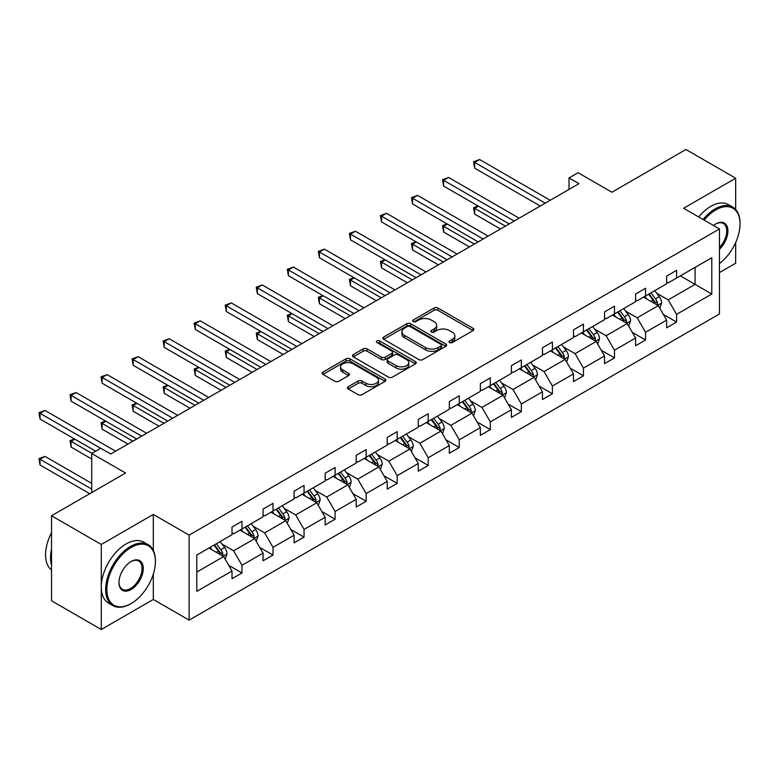 <?xml version="1.0" encoding="UTF-8"?>
<svg xmlns="http://www.w3.org/2000/svg" width="779" height="779" viewBox="0 0 779 779"><rect width="100%" height="100%" fill="white"/><g stroke="black" fill="none" stroke-linecap="round" stroke-linejoin="round"><path stroke-width="1.17" d="M449.571 342.546A1.938 1.12 0 0 0 452.307 342.546L473.057 330.559A2.765 1.597 0 0 0 473.866 329.429A2.765 1.597 0 0 0 473.057 328.31L437.905 308.007A2.765 1.597 0 0 0 434 308.007L413.24 319.994A1.938 1.12 0 0 0 412.675 320.782A1.938 1.12 0 0 0 413.24 321.571A1.938 1.12 0 0 0 415.976 321.571L418.664 320.013A8.842 5.102 0 0 1 431.167 320.013L434.098 321.708A8.842 5.102 0 0 1 436.678 325.32A8.842 5.102 0 0 1 434.098 328.923L431.41 330.481A1.938 1.12 0 0 0 430.845 331.27A1.938 1.12 0 0 0 431.41 332.058A1.938 1.12 0 0 0 434.146 332.058L436.824 330.5A8.842 5.102 0 0 1 449.327 330.5L452.258 332.195A8.842 5.102 0 0 1 454.848 335.807A8.842 5.102 0 0 1 452.258 339.41L449.571 340.968A1.938 1.12 0 0 0 449.006 341.757A1.938 1.12 0 0 0 449.571 342.546L449.571 340.968M735.668 209.512L735.668 178.216L685.919 149.5L611.895 192.238L578.067 172.704L569.011 177.933L569.011 189.424M719.455 272.601L735.668 263.234L735.668 242.532M153.317 550.48L153.317 514.442L101.28 544.482L101.28 629.5L51.531 600.784L51.531 515.766L125.555 473.028L91.727 453.495L91.727 492.552M101.28 544.482L51.531 515.766M348.242 386.725A2.765 1.597 0 0 0 347.434 387.845A2.765 1.597 0 0 0 348.242 388.974L358.106 394.671A2.765 1.597 0 0 0 362.021 394.671L385.069 381.369A2.765 1.597 0 0 0 385.878 380.24A2.765 1.597 0 0 0 385.069 379.11L349.907 358.807A2.765 1.597 0 0 0 346.003 358.807L322.954 372.119A2.765 1.597 0 0 0 322.146 373.248A2.765 1.597 0 0 0 322.954 374.378L334.863 381.252A2.765 1.597 0 0 0 338.777 381.252L348.641 375.556A2.765 1.597 0 0 0 349.45 374.426A2.765 1.597 0 0 0 348.641 373.297L342.731 369.889A7.391 4.265 0 0 1 340.569 366.87A7.391 4.265 0 0 1 345.126 362.936A7.391 4.265 0 0 1 353.179 363.861L376.325 377.221A7.391 4.265 0 0 1 378.487 380.24A7.391 4.265 0 0 1 373.93 384.174A7.391 4.265 0 0 1 365.877 383.258L362.021 381.028A2.765 1.597 0 0 0 358.106 381.028L348.242 386.725L348.242 388.974M91.727 453.495L100.773 448.266L110.725 454.011L578.963 183.678L569.011 177.933M153.317 514.442L189.131 535.124L719.455 228.938L719.455 313.956L189.131 620.142L189.131 535.124M735.668 178.216L683.631 208.266L719.455 228.938M418.859 359.596A2.765 1.597 0 0 0 422.763 359.596L445.812 346.295A2.765 1.597 0 0 0 446.62 345.165A2.765 1.597 0 0 0 445.812 344.036L410.65 323.743A2.765 1.597 0 0 0 406.745 323.743L383.696 337.044A2.765 1.597 0 0 0 382.888 338.174A2.765 1.597 0 0 0 383.696 339.303L418.859 359.596M377.737 342.964A1.938 1.12 0 0 1 379.694 343.237L379.694 340.939L415.441 361.573A2.765 1.597 0 0 1 416.249 362.702A2.765 1.597 0 0 1 415.441 363.832L392.392 377.133A2.765 1.597 0 0 1 388.487 377.133L353.325 356.84L353.325 354.581A2.765 1.597 0 0 0 352.517 355.711A2.765 1.597 0 0 0 353.325 356.84M353.325 354.581L363.189 348.885A2.765 1.597 0 0 1 367.094 348.885L381.359 357.123A2.765 1.597 0 0 0 385.264 357.123L391.808 353.345A2.765 1.597 0 0 0 392.616 352.215A2.765 1.597 0 0 0 391.808 351.086L376.958 342.517A1.938 1.12 0 0 1 376.393 341.728A1.938 1.12 0 0 1 377.591 340.696A1.938 1.12 0 0 1 379.694 340.939M196.795 555.057L232.015 534.715L232.015 527.023L241.967 521.278L241.967 528.97L263.059 516.798L263.059 509.096L273.01 503.351L273.01 511.053L294.102 498.872L294.102 491.179L304.053 485.434L304.053 493.126L325.145 480.955L325.145 473.252L335.097 467.507L335.097 475.209L356.188 463.028L356.188 455.335L366.14 449.59L366.14 457.283L387.231 445.101L387.231 437.409L397.183 431.663L397.183 439.366L418.274 427.184L418.274 419.482L428.226 413.737L428.226 421.439L449.317 409.257L449.317 401.565L459.269 395.82L459.269 403.512L480.361 391.34L480.361 383.638L490.312 377.893L490.312 385.595L511.404 373.414L511.404 365.721L521.355 359.976L521.355 367.669L542.447 355.497L542.447 347.794L552.399 342.049L552.399 349.752L573.49 337.57L573.49 329.868L583.442 324.132L583.442 331.825L604.533 319.643L604.533 311.951L614.485 306.205L614.485 313.898L635.576 301.726L635.576 294.024L645.528 288.279L645.528 295.981L666.62 283.799L666.62 276.107L676.571 270.362L676.571 278.054L711.792 257.722L711.792 294.024L676.571 314.365L676.571 322.058L666.62 327.803L666.62 320.111L645.528 332.282L645.528 339.985L635.576 345.73L635.576 338.028L614.485 350.209L614.485 357.902L604.533 363.647L604.533 355.954L583.442 368.126L583.442 375.829L573.49 381.574L573.49 373.871L552.399 386.053L552.399 393.755L542.447 399.5L542.447 391.798L521.355 403.98L521.355 411.672L511.404 417.417L511.404 409.725L490.312 421.897L490.312 429.599L480.361 435.344L480.361 427.642L459.269 439.823L459.269 447.516L449.317 453.261L449.317 445.569L428.226 457.74L428.226 465.443L418.274 471.188L418.274 463.486L397.183 475.667L397.183 483.36L387.231 489.105L387.231 481.412L366.14 493.594L366.14 501.286L356.188 507.032L356.188 499.329L335.097 511.511L335.097 519.213L325.145 524.958L325.145 517.256L304.053 529.438L304.053 537.13L294.102 542.875L294.102 535.183L273.01 547.355L273.01 555.057L263.059 560.802L263.059 553.1L241.967 565.281L241.967 572.974L232.015 578.719L232.015 571.026L196.795 591.358L196.795 555.057M239.971 530.119L254.704 538.63L233.603 550.802L222.093 544.151M233.603 550.802L241.967 565.281M254.704 538.63L263.059 553.1M232.015 532.885L233.603 533.8L241.967 528.97M271.014 512.202L285.747 520.703L264.646 532.885L253.136 526.234M264.646 532.885L273.01 547.355M285.747 520.703L294.102 535.183M263.059 514.958L264.646 515.873L273.01 511.053M302.057 494.276L316.79 502.776L295.689 514.958L284.179 508.307M295.689 514.958L304.053 529.438M316.79 502.776L325.145 517.256M294.102 497.031L295.689 497.956L304.053 493.126M333.1 476.358L347.833 484.859L326.732 497.041L315.222 490.39M326.732 497.041L335.097 511.511M347.833 484.859L356.188 499.329M325.145 479.114L326.732 480.03L335.097 475.209M364.144 458.432L378.876 466.933L357.785 479.114L346.266 472.464M357.785 479.114L366.14 493.594M378.876 466.933L387.231 481.412M356.188 461.187L357.785 462.113L366.14 457.283M395.187 440.515L409.92 449.016L388.828 461.187L377.309 454.537M388.828 461.187L397.183 475.667M409.92 449.016L418.274 463.486M387.231 443.27L388.828 444.186L397.183 439.366M426.23 422.588L440.963 431.089L419.871 443.27L408.352 436.62M419.871 443.27L428.226 457.74M440.963 431.089L449.317 445.569M418.274 425.344L419.871 426.269L428.226 421.439M457.273 404.661L472.006 413.172L450.914 425.344L439.395 418.693M450.914 425.344L459.269 439.823M472.006 413.172L480.361 427.642M449.317 407.427L450.914 408.342L459.269 403.512M488.316 386.744L503.049 395.245L481.958 407.427L470.438 400.776M481.958 407.427L490.312 421.897M503.049 395.245L511.404 409.725M480.361 389.5L481.958 390.415L490.312 385.595M519.359 368.818L534.092 377.318L513.001 389.5L501.481 382.849M513.001 389.5L521.355 403.98M534.092 377.318L542.447 391.798M511.404 371.573L513.001 372.498L521.355 367.669M550.402 350.901L565.135 359.401L544.044 371.573L532.524 364.932M544.044 371.573L552.399 386.053M565.135 359.401L573.49 373.871M542.447 353.656L544.044 354.572L552.399 349.752M581.455 332.974L596.178 341.475L575.087 353.656L563.568 347.006M575.087 353.656L583.442 368.126M596.178 341.475L604.533 355.954M573.49 335.73L575.087 336.655L583.442 331.825M612.498 315.057L627.222 323.558L606.13 335.73L594.611 329.079M606.13 335.73L614.485 350.209M627.222 323.558L635.576 338.028M604.533 317.813L606.13 318.728L614.485 313.898M643.542 297.13L658.265 305.631L637.173 317.813L625.654 311.162M637.173 317.813L645.528 332.282M658.265 305.631L666.62 320.111M635.576 299.886L637.173 300.801L645.528 295.981M680.349 275.873L695.072 284.374L668.216 299.886L656.697 293.235M668.216 299.886L676.571 314.365M711.792 294.024L695.072 284.374L695.072 267.372L711.792 257.722M101.28 629.5L153.317 599.46L189.131 620.142M666.62 281.959L668.216 282.884L676.571 278.054M196.795 572.059L223.661 556.547L208.928 548.046M223.661 556.547L232.015 571.026M663.338 314.424L676.571 322.058M632.295 332.341L645.528 339.985M601.252 350.268L614.485 357.902M570.209 368.185L583.442 375.829M539.165 386.111L552.399 393.755M508.122 404.038L521.355 411.672M477.079 421.955L490.312 429.599M446.036 439.882L459.269 447.516M414.993 457.799L428.226 465.443M383.95 475.726L397.183 483.36M352.906 493.643L366.14 501.286M321.863 511.569L335.097 519.213M290.82 529.496L304.053 537.13M259.777 547.413L273.01 555.057M228.734 565.34L241.967 572.974M153.317 599.46L153.317 574.074M450.35 342.818L452.258 341.708A8.842 5.102 0 0 0 454.848 338.105L454.848 335.807M436.678 325.32L436.678 327.618A8.842 5.102 0 0 1 434.098 331.221L432.179 332.331M473.028 330.578L437.905 310.305A2.765 1.597 0 0 0 434 310.305L414.019 321.844M445.773 346.314L410.65 326.041A2.765 1.597 0 0 0 406.745 326.041L383.735 339.323M440.933 345.954A1.938 1.12 0 0 0 441.498 345.165A1.938 1.12 0 0 0 440.933 344.376L410.066 326.557A1.938 1.12 0 0 0 407.329 326.557L404.505 328.193A8.842 5.102 0 0 0 401.915 331.805A8.842 5.102 0 0 0 404.505 335.408L425.597 347.59A8.842 5.102 0 0 0 438.1 347.59L440.933 345.954L440.933 348.252A1.938 1.12 0 0 0 441.498 347.463L441.498 345.165M401.915 331.805L401.915 334.103A8.842 5.102 0 0 0 404.505 337.706L404.505 335.408M440.933 348.252L438.1 349.888A8.842 5.102 0 0 1 425.597 349.888L404.505 337.706M353.364 356.86L363.189 351.183L363.189 348.885M392.616 352.215L392.616 354.513A2.765 1.597 0 0 1 391.808 355.643L385.264 359.421A2.765 1.597 0 0 1 381.359 359.421L367.094 351.183A2.765 1.597 0 0 0 363.189 351.183M379.694 343.237L415.402 363.851M396.151 365.663A7.391 4.265 0 0 0 404.204 366.588A7.391 4.265 0 0 0 408.761 362.644A7.391 4.265 0 0 0 406.599 359.625L398.449 354.922A2.765 1.597 0 0 0 394.544 354.922L388 358.7A2.765 1.597 0 0 0 387.182 359.83A2.765 1.597 0 0 0 388 360.95L396.151 365.663L396.151 367.961A7.391 4.265 0 0 0 404.204 368.886A7.391 4.265 0 0 0 408.761 364.942L408.761 362.644M387.182 359.83L387.182 362.128A2.765 1.597 0 0 0 388 363.248L388 360.95M396.151 367.961L388 363.248M378.487 380.24L378.487 382.538A7.391 4.265 0 0 1 373.93 386.472A7.391 4.265 0 0 1 365.877 385.547L362.021 383.326A2.765 1.597 0 0 0 358.106 383.326L348.281 388.994M340.569 366.87L340.569 369.168A7.391 4.265 0 0 0 342.731 372.187L342.731 369.889M348.603 375.575L342.731 372.187M385.03 381.389L349.907 361.105A2.765 1.597 0 0 0 346.003 361.105L322.993 374.397M659.774 308.25L661.605 302.963A7.459 4.304 -120 0 0 659.229 296.614L654.759 290.655M646.745 298.98L644.808 296.4M478.433 206.172L474.654 208.353L474.654 214.098L500.459 228.997M657.164 304.998L657.583 303.284A7.459 4.304 -120 0 0 655.441 298.795L650.981 292.836M649.111 293.917L654.029 300.48A3.798 2.191 60 0 1 654.72 301.629L657.583 303.284M648.586 294.209L653.055 300.178A7.459 4.304 60 0 1 654.915 303.703M474.654 214.098L473.554 207.72L505.435 226.124M473.554 207.72L477.994 205.919M545.232 203.153L474.654 162.402L479.621 159.529L550.208 200.281M540.256 206.026L474.654 168.147L474.654 162.402L473.554 161.769L479.621 159.529M474.654 168.147L473.554 161.769M719.455 263.545A34.334 19.826 120 0 0 740.05 223.943A34.334 19.826 120 0 0 715.774 209.931A34.334 19.826 120 0 0 704.128 220.087M703.086 219.493A35.182 20.312 -60 0 1 715.18 208.899A35.182 20.312 -60 0 1 732.766 207.156A35.182 20.312 -60 0 1 740.05 223.252A35.182 20.312 -60 0 1 740.05 223.602M713.496 225.501A17.167 9.913 -60 0 1 715.774 223.943L715.774 223.943A17.167 9.913 -60 0 1 727.771 228.89A17.167 9.913 -60 0 1 719.455 249.192M698.714 216.961A35.182 20.312 -60 0 1 710.799 206.367A35.182 20.312 -60 0 1 728.384 204.624L732.766 207.156M719.455 247.527A16.32 9.426 120 0 0 723.34 223.485A16.32 9.426 120 0 0 715.473 224.128M130.531 603.881L131.125 603.54A34.334 19.826 120 0 0 155.401 561.493A34.334 19.826 120 0 0 131.125 547.471A34.334 19.826 120 0 0 106.85 589.518A34.334 19.826 120 0 0 131.125 603.54L130.531 603.881A35.182 20.312 -60 0 1 112.936 605.624A35.182 20.312 -60 0 1 107.551 577.434A35.182 20.312 -60 0 1 130.531 546.439A35.182 20.312 -60 0 1 148.117 544.696A35.182 20.312 -60 0 1 155.401 560.802A35.182 20.312 -60 0 1 155.401 561.143M131.125 589.518A17.167 9.913 -60 0 1 118.983 582.517A17.167 9.913 -60 0 1 131.125 561.484L131.125 561.484A17.167 9.913 -60 0 1 143.268 568.495A17.167 9.913 -60 0 1 131.125 589.518M118.992 582.166A16.32 9.426 120 0 0 122.371 589.294A16.32 9.426 120 0 0 130.531 588.486A16.32 9.426 120 0 0 141.194 574.104A16.32 9.426 120 0 0 138.691 561.026A16.32 9.426 120 0 0 130.823 561.669M112.936 605.624L108.563 603.102A35.182 20.312 -60 0 1 103.169 574.912A35.182 20.312 -60 0 1 126.149 543.908A35.182 20.312 -60 0 1 143.735 542.165L148.117 544.696M51.531 565.164A35.182 20.312 -60 0 1 51.531 549.078M51.531 570.043A35.182 20.312 -60 0 1 51.531 532.709M628.731 326.177L630.562 320.89A7.459 4.304 -120 0 0 628.186 314.541L623.716 308.572M615.702 316.907L613.764 314.317M447.389 224.099L443.611 226.28L443.611 232.025L469.416 246.924M626.121 322.915L626.54 321.211A7.459 4.304 -120 0 0 624.398 316.722L619.938 310.753M618.068 311.834L622.986 318.397A3.798 2.191 60 0 1 623.677 319.556L626.54 321.211M617.543 312.136L622.012 318.095A7.459 4.304 60 0 1 623.872 321.62M443.611 232.025L442.511 225.647L474.392 244.051M442.511 225.647L446.951 223.846M597.688 344.094L599.518 338.807A7.459 4.304 -120 0 0 597.142 332.458L592.673 326.498M584.659 334.824L582.721 332.243M416.346 242.016L412.568 244.197L412.568 249.942L438.373 264.85M595.078 340.842L595.497 339.128A7.459 4.304 -120 0 0 593.355 334.639L588.895 328.68M587.025 329.76L591.943 336.324A3.798 2.191 60 0 1 592.634 337.473L595.497 339.128M586.499 330.062L590.969 336.022A7.459 4.304 60 0 1 592.829 339.547M412.568 249.942L411.468 243.564L443.348 261.978M411.468 243.564L415.908 241.763M514.189 221.07L443.611 180.319L448.577 177.446L519.165 218.198M509.213 223.943L443.611 186.064L443.611 180.319L442.511 179.686L448.577 177.446M443.611 186.064L442.511 179.686M483.146 238.997L412.568 198.246L417.534 195.373L488.121 236.125M478.17 241.87L412.568 203.991L412.568 198.246L411.468 197.613L417.534 195.373M412.568 203.991L411.468 197.613M566.645 362.021L568.475 356.733A7.459 4.304 -120 0 0 566.099 350.384L561.63 344.415M553.616 352.751L551.678 350.161M385.303 259.943L381.525 262.124L381.525 267.869L407.329 282.767M564.035 358.759L564.454 357.055A7.459 4.304 -120 0 0 562.311 352.566L557.852 346.606M555.982 347.677L560.899 354.241A3.798 2.191 60 0 1 561.581 355.399L564.454 357.055M555.456 347.979L559.926 353.948A7.459 4.304 60 0 1 561.786 357.464M381.525 267.869L380.425 261.491L412.305 279.895M380.425 261.491L384.865 259.689M452.102 256.914L381.525 216.163L386.491 213.29L457.078 254.042M447.127 259.787L381.525 221.908L381.525 216.163L380.425 215.54L386.491 213.29M381.525 221.908L380.425 215.54M535.601 379.938L537.432 374.66A7.459 4.304 -120 0 0 535.056 368.301L530.587 362.342M522.573 370.668L520.635 368.087M354.26 277.86L350.482 280.05L350.482 285.786L376.286 300.694M532.992 376.685L533.411 374.972A7.459 4.304 -120 0 0 531.268 370.492L526.808 364.523M524.939 365.604L529.856 372.167A3.798 2.191 60 0 1 530.538 373.316L533.411 374.972M524.413 365.906L528.883 371.865A7.459 4.304 60 0 1 530.742 375.39M350.482 285.786L349.382 279.418L381.262 297.821M349.382 279.418L353.822 277.606M421.059 274.841L350.482 234.09L355.448 231.217L426.035 271.968M416.083 277.714L350.482 239.835L350.482 234.09L349.382 233.457L355.448 231.217M350.482 239.835L349.382 233.457M504.558 397.865L506.389 392.577A7.459 4.304 -120 0 0 504.013 386.228L499.543 380.269M491.53 388.594L489.592 386.004M323.217 295.786L319.429 297.968L319.429 303.713L345.243 318.611M501.949 394.612L502.367 392.898A7.459 4.304 -120 0 0 500.225 388.409L495.756 382.45M493.896 383.521L498.813 390.094A3.798 2.191 60 0 1 499.495 391.243L502.367 392.898M493.37 383.823L497.839 389.792A7.459 4.304 60 0 1 499.699 393.307M319.429 303.713L318.338 297.335L350.219 315.738M318.338 297.335L322.779 295.533M390.016 292.768L319.429 252.016L324.405 249.144L394.992 289.895M385.04 295.631L319.429 257.761L319.429 252.016L318.338 251.383L324.405 249.144M319.429 257.761L318.338 251.383M473.515 415.791L475.346 410.504A7.459 4.304 -120 0 0 472.97 404.155L468.5 398.186M460.486 406.521L458.549 403.931M292.174 313.703L288.386 315.894L288.386 321.639L314.2 336.538M470.906 412.529L471.324 410.815A7.459 4.304 -120 0 0 469.182 406.336L464.712 400.367M462.853 401.448L467.77 408.011A3.798 2.191 60 0 1 468.452 409.17L471.324 410.815M462.327 401.75L466.796 407.709A7.459 4.304 60 0 1 468.656 411.234M288.386 321.639L287.295 315.261L319.176 333.665M287.295 315.261L291.736 313.46M358.973 310.685L288.386 269.933L293.362 267.061L363.949 307.812M353.997 313.557L288.386 275.678L288.386 269.933L287.295 269.3L293.362 267.061M288.386 275.678L287.295 269.3M442.472 433.708L444.303 428.421A7.459 4.304 -120 0 0 441.927 422.072L437.457 416.113M429.443 424.438L427.505 421.858M261.131 331.63L257.343 333.811L257.343 339.556L283.157 354.455M439.862 430.456L440.281 428.742A7.459 4.304 -120 0 0 438.139 424.253L433.669 418.294M431.809 419.375L436.727 425.938A3.798 2.191 60 0 1 437.409 427.087L440.281 428.742M431.284 419.667L435.753 425.636A7.459 4.304 60 0 1 437.613 429.161M257.343 339.556L256.252 333.178L288.133 351.582M256.252 333.178L260.692 331.377M327.93 328.611L257.343 287.86L262.319 284.987L332.906 325.739M322.954 331.484L257.343 293.605L257.343 287.86L256.252 287.227L262.319 284.987M257.343 293.605L256.252 287.227M411.429 451.635L413.26 446.348A7.459 4.304 -120 0 0 410.884 439.999L406.414 434.03M398.4 442.365L396.462 439.775M230.087 349.557L226.299 351.738L226.299 357.483L252.114 372.381M408.819 448.373L409.238 446.669A7.459 4.304 -120 0 0 407.096 442.18L402.626 436.211M400.766 437.292L405.684 443.855A3.798 2.191 60 0 1 406.365 445.013L409.238 446.669M400.24 437.594L404.71 443.563A7.459 4.304 60 0 1 406.57 447.078M226.299 357.483L225.209 351.105L257.089 369.509M225.209 351.105L229.649 349.304M296.887 346.528L226.299 305.777L231.275 302.904L301.863 343.656M291.911 349.401L226.299 311.522L226.299 305.777L225.209 305.144L231.275 302.904M226.299 311.522L225.209 305.144M380.386 469.552L382.216 464.265A7.459 4.304 -120 0 0 379.84 457.916L375.371 451.956M367.357 460.282L365.419 457.701M199.044 367.474L195.256 369.655L195.256 375.4L221.07 390.308M377.776 466.3L378.185 464.586A7.459 4.304 -120 0 0 376.053 460.107L371.583 454.138M369.723 455.218L374.641 461.781A3.798 2.191 60 0 1 375.322 462.93L378.185 464.586M369.197 455.52L373.667 461.48A7.459 4.304 60 0 1 375.527 465.005M195.256 375.4L194.166 369.032L226.046 387.436M194.166 369.032L198.606 367.221M265.843 364.455L195.256 323.704L200.232 320.831L270.819 361.583M260.868 367.328L195.256 329.449L195.256 323.704L194.166 323.071L200.232 320.831M195.256 329.449L194.166 323.071M349.343 487.479L351.173 482.191A7.459 4.304 -120 0 0 348.797 475.842L344.328 469.873M336.314 478.209L334.376 475.618M168.001 385.401L164.213 387.582L164.213 393.327L190.027 408.225M346.733 484.226L347.142 482.513A7.459 4.304 -120 0 0 345.009 478.024L340.54 472.064M338.68 473.135L343.597 479.698A3.798 2.191 60 0 1 344.279 480.857L347.142 482.513M338.154 473.437L342.624 479.406A7.459 4.304 60 0 1 344.484 482.922M164.213 393.327L163.123 386.949L195.003 405.353M163.123 386.949L167.563 385.147M234.8 382.372L164.213 341.621L169.189 338.758L239.776 379.5M229.824 385.245L164.213 347.366L164.213 341.621L163.123 340.998L169.189 338.758M164.213 347.366L163.123 340.998M318.299 505.396L320.13 500.118A7.459 4.304 -120 0 0 317.754 493.769L313.285 487.8M305.271 496.135L303.333 493.545M136.958 403.318L133.17 405.508L133.17 411.254L158.984 426.152M315.69 502.143L316.099 500.43A7.459 4.304 -120 0 0 313.966 495.95L309.497 489.981M307.637 491.062L312.554 497.625A3.798 2.191 60 0 1 313.236 498.784L316.099 500.43M307.111 491.364L311.581 497.323A7.459 4.304 60 0 1 313.44 500.848M133.17 411.254L132.079 404.876L163.96 423.279M132.079 404.876L136.52 403.064M203.757 400.299L133.17 359.547L138.146 356.675L208.733 397.426M198.781 403.171L133.17 365.293L133.17 359.547L132.079 358.915L138.146 356.675M133.17 365.293L132.079 358.915M287.256 523.322L289.087 518.035A7.459 4.304 -120 0 0 286.711 511.686L282.241 505.727M274.227 514.052L272.29 511.472M105.915 421.244L102.127 423.425L102.127 429.171L127.941 444.069M284.647 520.07L285.056 518.356A7.459 4.304 -120 0 0 282.923 513.867L278.454 507.908M276.594 508.989L281.511 515.552A3.798 2.191 60 0 1 282.193 516.701L285.056 518.356M276.068 509.281L280.537 515.25A7.459 4.304 60 0 1 282.397 518.765M102.127 429.171L101.036 422.793L132.917 441.196M101.036 422.793L105.477 420.991M172.714 418.226L102.127 377.474L107.103 374.602L177.69 415.353M167.738 421.098L102.127 383.219L102.127 377.474L101.036 376.841L107.103 374.602M102.127 383.219L101.036 376.841M256.213 541.249L258.044 535.962A7.459 4.304 -120 0 0 255.668 529.613L251.198 523.644M243.184 531.979L241.247 529.389M74.872 439.171L71.084 441.352L71.084 447.097L91.727 459.006M253.603 537.987L254.012 536.273A7.459 4.304 -120 0 0 251.88 531.794L247.41 525.825M245.551 526.906L250.458 533.469A3.798 2.191 60 0 1 251.15 534.628L254.012 536.273M245.025 527.208L249.494 533.167A7.459 4.304 60 0 1 251.354 536.692M71.084 447.097L69.993 440.719L91.922 453.378M69.993 440.719L74.433 438.918M141.671 436.143L71.084 395.391L76.06 392.519L146.647 433.27M136.695 439.015L71.084 401.136L71.084 395.391L69.993 394.758L76.06 392.519M71.084 401.136L69.993 394.758M225.17 559.166L227.001 553.879A7.459 4.304 -120 0 0 224.625 547.53L220.155 541.571M212.141 549.896L210.203 547.316M91.727 483.36L45.016 456.397L40.041 459.269L40.041 465.014L89.731 493.701M222.56 555.914L222.969 554.2A7.459 4.304 -120 0 0 220.837 549.711L216.367 543.752M214.507 544.833L219.415 551.396A3.798 2.191 60 0 1 220.106 552.545L222.969 554.2M213.982 545.134L218.451 551.094A7.459 4.304 60 0 1 220.311 554.619M40.041 465.014L38.95 458.636L91.727 489.105M38.95 458.636L45.016 456.397M100.676 448.324L40.041 413.318L45.016 410.445L115.604 451.197M95.7 451.197L40.041 419.063L40.041 413.318L38.95 412.685L45.016 410.445M40.041 419.063L38.95 412.685M452.258 341.708L452.258 339.41M431.41 332.058L431.41 330.481M434.098 331.221L434.098 328.923M413.24 321.571L413.24 319.994M434 310.305L434 308.007M437.905 310.305L437.905 308.007M473.057 330.559L473.057 328.31M383.696 339.303L383.696 337.044M406.745 326.041L406.745 323.743M410.65 326.041L410.65 323.743M445.812 346.295L445.812 344.036M425.597 349.888L425.597 347.59M438.1 349.888L438.1 347.59M367.094 351.183L367.094 348.885M381.359 359.421L381.359 357.123M385.264 359.421L385.264 357.123M391.808 355.643L391.808 353.345M415.441 363.832L415.441 361.573M358.106 383.326L358.106 381.028M362.021 383.326L362.021 381.028M365.877 385.547L365.877 383.258M348.641 375.556L348.641 373.297M322.954 374.378L322.954 372.119M346.003 361.105L346.003 358.807M349.907 361.105L349.907 358.807M385.069 381.369L385.069 379.11M657.729 305.319L661.556 303.109M655.441 298.795L659.229 296.614M650.932 301.405L653.055 300.178M626.686 323.246L630.513 321.036M624.398 316.722L628.186 314.541M619.889 319.322L622.012 318.095M595.643 341.163L599.47 338.953M593.355 334.639L597.142 332.458M588.846 337.249L590.969 336.022M564.6 359.09L568.427 356.879M562.311 352.566L566.099 350.384M557.803 355.166L559.926 353.948M533.557 377.017L537.383 374.796M531.268 370.492L535.056 368.301M526.76 373.092L528.883 371.865M502.513 394.934L506.34 392.723M500.225 388.409L504.013 386.228M495.717 391.019L497.839 389.792M471.47 412.86L475.297 410.65M469.182 406.336L472.97 404.155M464.673 408.936L466.796 407.709M440.427 430.777L444.254 428.567M438.139 424.253L441.927 422.072M433.63 426.863L435.753 425.636M409.384 448.704L413.211 446.494M407.096 442.18L410.884 439.999M402.587 444.78L404.71 443.563M378.341 466.621L382.168 464.411M376.053 460.107L379.84 457.916M371.544 462.707L373.667 461.48M347.298 484.548L351.125 482.337M345.009 478.024L348.797 475.842M340.501 480.624L342.624 479.406M316.255 502.474L320.081 500.254M313.966 495.95L317.754 493.769M309.458 498.55L311.581 497.323M285.211 520.391L289.038 518.181M282.923 513.867L286.711 511.686M278.415 516.477L280.537 515.25M254.168 538.318L257.995 536.108M251.88 531.794L255.668 529.613M247.371 534.394L249.494 533.167M223.115 556.235L226.952 554.025M220.837 549.711L224.625 547.53M216.328 552.321L218.451 551.094M740.05 223.943L740.05 223.252M155.401 561.493L155.401 560.802"/></g></svg>
